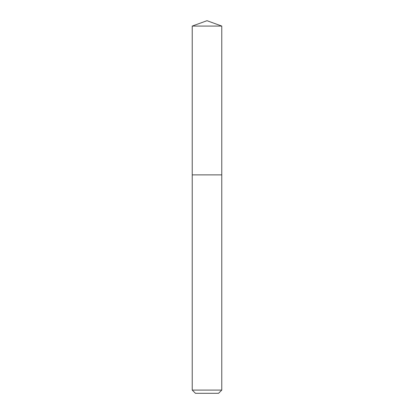 <?xml version="1.0" encoding="UTF-8"?>
<svg xmlns="http://www.w3.org/2000/svg" width="414" height="414" viewBox="0 0 414 414"><rect width="100%" height="100%" fill="white"/><g stroke="black" fill="none" stroke-linecap="round" stroke-linejoin="round"><path stroke-width="0.62" d="M192.225 390.086L221.775 390.086L218.561 393.3L195.439 393.3L192.225 390.086L192.225 174.879L221.775 174.879L221.775 26.077L192.225 26.077L207 20.7L221.775 26.077M192.225 26.077L192.225 174.879L221.775 174.879L221.775 390.086"/></g></svg>
